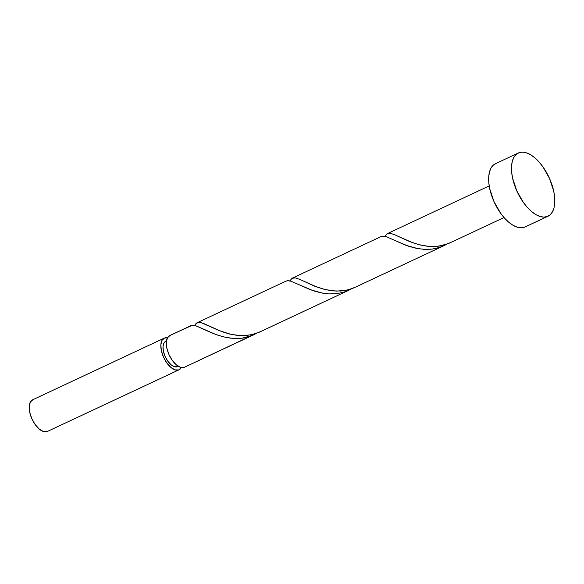 <?xml version="1.0" encoding="UTF-8"?>
<svg xmlns="http://www.w3.org/2000/svg" width="584" height="584" viewBox="0 0 584 584"><rect width="100%" height="100%" fill="white"/><g stroke="black" fill="none" stroke-linecap="round" stroke-linejoin="round"><path stroke-width="0.88" d="M179.062 369.781A17.469 8.731 -115.1 0 0 181.339 367.518L178.726 369.92L47.1 431.583A17.469 8.731 64.9 0 0 47.435 431.437L179.062 369.781A17.469 8.731 -115.1 0 1 178.726 369.92L175.039 369.869L170.842 367.394L166.768 362.876L163.44 356.999L161.359 350.663L160.841 344.83L161.972 340.384L164.578 338.005A17.469 8.731 -115.1 0 1 167.44 337.844L164.578 338.005A17.469 8.731 -115.1 0 0 164.243 338.143L32.616 399.806A17.469 8.731 64.9 0 0 31.967 418.998A17.469 8.731 64.9 0 0 47.1 431.583L43.42 431.525L39.223 429.058L35.149 424.539L31.813 418.662L29.733 412.326L29.222 406.486L30.353 402.04L32.952 399.66M178.303 366.263L177.31 366.73A13.972 6.986 64.9 0 0 177.58 366.613L174.361 366.686L171.002 364.708L167.747 361.094L165.082 356.393L163.418 351.327L163.002 346.655L163.907 343.1L165.995 341.195A13.972 6.986 64.9 0 0 165.725 341.312A13.972 6.986 64.9 0 0 165.199 356.663A13.972 6.986 64.9 0 0 177.31 366.73M518.329 152.986L495.495 163.681A34.931 17.469 64.9 0 0 494.195 202.064A34.931 17.469 64.9 0 0 524.461 227.234L547.288 216.54L524.461 227.234A34.931 17.469 64.9 0 0 525.133 226.95L547.967 216.255A34.931 17.469 -115.1 0 1 547.288 216.54A34.931 17.469 -115.1 0 1 517.023 191.369A34.931 17.469 -115.1 0 1 518.329 152.986A34.931 17.469 -115.1 0 1 519.001 152.709A34.931 17.469 -115.1 0 1 549.267 177.879A34.931 17.469 -115.1 0 1 547.967 216.255M289.73 281.159L292 278.32L295.336 277.911L299.461 279.269L314.637 286.175L325.135 289.576L336.479 291.131L346.56 290.233L353.7 287.956L442.752 246.236L354.678 287.511L443.731 245.798L438.058 247.908L431.883 249.134L425.532 249.419L417.918 248.631L405.916 245.309L386.009 236.6L381.775 236.279L385.717 236.513L408.296 246.149L416.027 248.266L424.115 249.353L432.233 249.091L440.059 247.287L446.702 244.236M446.541 244.331L443.731 245.798M384.849 236.6L387.119 233.753L390.462 233.352L394.58 234.71L409.764 241.615L419.042 244.703L429.05 246.441L439.19 246.127L448.826 243.389L504.014 217.54M191.099 325.565L169.718 335.581A17.469 8.731 64.9 0 0 169.068 354.773A17.469 8.731 64.9 0 0 184.201 367.358L180.522 367.299L176.324 364.832L172.251 360.313L168.915 354.437L166.834 348.101L166.323 342.261L167.455 337.815L170.061 335.435L192.348 325.222L195.472 325.631L210.97 332.551L218.051 335.267L225.782 337.384L233.863 338.479L241.988 338.216L252.507 335.355L184.201 367.358A17.469 8.731 64.9 0 0 184.537 367.212L253.485 334.917L247.806 337.034L242.878 338.092L237.841 338.53L230.206 338.136L222.73 336.669L215.671 334.428L195.764 325.726L193.18 325.2L190.8 325.719M256.953 333.062L253.485 334.917M195.808 323.777L198.37 322.39L201.261 322.711L219.518 330.734L231.235 334.42L241.353 335.69L251.434 334.793L259.551 332.077L348.604 290.358L258.581 332.515L347.633 290.796L342.932 292.474L335.508 293.825L329.142 293.927L322.799 293.197L310.798 289.868L290.883 281.167L288.306 280.641L285.926 281.159L287.467 280.663L290.591 281.072L313.177 290.708L320.901 292.825L328.989 293.913L337.107 293.65L344.932 291.847L351.575 288.803M194.91 325.113L195.501 324.171M352.079 288.503L348.604 290.358M184.559 367.205L256.449 333.362M260.508 331.61L253.77 334.223L245.835 335.596L237.688 335.457L229.665 334.048L222.095 331.719L204.415 323.864L200.582 322.543L197.589 322.558M355.634 287.051L348.889 289.657L340.954 291.029L332.807 290.898L324.792 289.489L317.214 287.16L299.541 279.305L295.701 277.984L292.715 277.999M450.76 242.491L444.015 245.097L436.08 246.47L427.933 246.338L419.911 244.93L412.341 242.601L394.667 234.746L390.827 233.425L387.834 233.432M524.461 227.234L520.986 227.804L517.096 227.132L512.949 225.234L508.7 222.183L504.518 218.102L500.554 213.145L493.896 201.392L489.728 188.72L488.801 182.639L488.706 177.047L489.436 172.156L490.961 168.155L493.239 165.199L496.174 163.403M519.001 152.709L522.476 152.132L526.366 152.811L530.513 154.709L534.761 157.753L538.944 161.834L542.908 166.79L549.566 178.543L553.734 191.223L554.661 197.297L554.764 202.896L554.034 207.78L552.5 211.78L550.223 214.737L547.288 216.54L543.813 217.109L539.93 216.438L535.784 214.54L531.535 211.488L527.345 207.408L523.388 202.451L516.723 190.698L512.562 178.025L511.635 171.944L511.533 166.352L512.263 161.461L513.796 157.461L516.073 154.505L519.001 152.709M47.1 431.583L178.726 369.92A17.469 8.731 -115.1 0 1 163.586 357.335A17.469 8.731 -115.1 0 1 164.243 338.143M387.119 233.753L384.987 236.316M292 278.32L289.868 280.875M196.874 322.879L194.742 325.434M286.226 281.006L197.173 322.718M381.352 236.44L292.292 278.159M489.209 185.916L387.418 233.6M166.455 340.968L165.725 341.312"/></g></svg>
